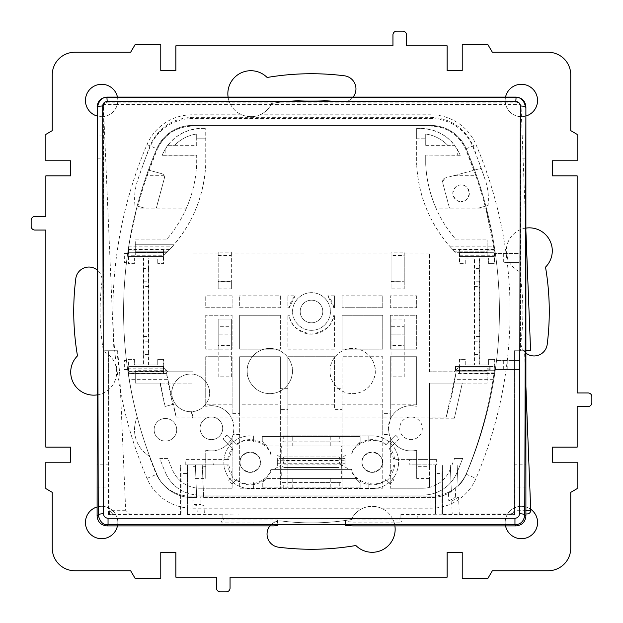 <?xml version="1.0" encoding="UTF-8"?>
<svg xmlns="http://www.w3.org/2000/svg" width="623" height="623" viewBox="0 0 623 623"><rect width="100%" height="100%" fill="white"/><g stroke="black" fill="none" stroke-linecap="round" stroke-linejoin="round"><path stroke-width="0.47" stroke-dasharray="3.12 2.34" d="M458.123 368.022L455.857 370.28L455.81 366.519L455.857 370.28L489.779 370.28L489.795 366.519L489.779 370.28L455.826 370.28L489.771 370.28L487.513 368.022L458.123 368.022L458.123 366.519L487.513 366.519L487.513 368.022M455.841 366.519L489.826 366.519L489.81 370.054L489.795 366.519L458.123 366.519M487.513 366.519L489.771 366.519M455.81 366.519L489.857 366.519L489.842 370.054L489.826 366.519L455.81 366.519L455.795 370.054L455.81 366.519M455.795 370.054L489.842 370.054L455.795 370.054M455.779 366.519L489.857 366.519L489.873 370.054L489.919 366.519L455.748 366.519L455.756 370.054L489.873 370.054L455.763 370.054L455.779 366.519L489.857 366.519L455.748 366.519L455.732 370.054L455.748 366.519M455.709 366.519L489.958 366.519L489.943 370.054L489.919 366.519L455.678 366.519L455.693 370.054L455.709 366.519M455.701 370.054L489.974 370.054L489.958 366.519L455.678 366.519L489.99 366.519L489.974 370.054L489.99 366.519L455.647 366.519L455.662 370.054L455.647 366.519L455.631 370.054L489.974 370.054L490.021 366.519L455.615 366.519L490.052 366.519L490.044 370.054L490.021 366.519L455.615 366.519L455.6 370.054L455.584 366.519L490.052 366.519L490.067 370.054L490.091 366.519L455.584 366.519L455.592 370.054L489.966 370.054L455.701 370.054M455.545 366.519L455.561 370.054L455.545 366.519L490.091 366.519L490.099 370.054L490.153 366.519L455.514 366.519L455.53 370.054L490.106 370.054L455.538 370.054L455.545 366.519L490.091 366.519L455.483 366.519L455.499 370.054L455.514 366.519M455.499 370.054L490.137 370.054L455.499 370.054M455.483 366.519L490.153 366.519M362.033 462.227A10.17 10.17 0 0 1 372.211 452.049A10.17 10.17 0 0 1 382.382 462.227A10.17 10.17 0 0 1 372.211 472.398A10.17 10.17 0 0 1 362.033 462.227A10.17 10.17 0 0 1 372.211 452.049A10.17 10.17 0 0 1 382.382 462.227A10.17 10.17 0 0 1 372.211 472.398A10.17 10.17 0 0 1 362.033 462.227A10.17 10.17 0 0 0 372.211 472.398A10.17 10.17 0 0 0 382.382 462.227A10.17 10.17 0 0 0 372.211 452.049A10.17 10.17 0 0 0 362.033 462.227C361.457 467.032 364.844 470.427 372.211 472.398C379.571 470.427 382.958 467.032 382.382 462.227C382.958 457.414 379.571 454.027 372.211 452.049C364.844 454.027 361.457 457.414 362.033 462.227M240.026 462.227A10.17 10.17 0 0 1 250.205 452.049A10.17 10.17 0 0 1 260.375 462.227A10.17 10.17 0 0 0 250.205 452.049A10.17 10.17 0 0 0 240.026 462.227A10.17 10.17 0 0 0 250.205 472.398A10.17 10.17 0 0 0 260.375 462.227A10.17 10.17 0 0 1 250.205 472.398A10.17 10.17 0 0 1 240.026 462.227A10.17 10.17 0 0 1 250.205 452.049A10.17 10.17 0 0 1 260.375 462.227C260.951 457.414 257.564 454.027 250.205 452.049C242.845 454.027 239.45 457.414 240.026 462.227C239.45 467.032 242.845 470.427 250.205 472.398C257.564 470.427 260.951 467.032 260.375 462.227A10.17 10.17 0 0 1 250.205 472.398A10.17 10.17 0 0 1 240.026 462.227M282.094 465.996L284.026 467.499L338.974 467.499L340.906 465.996L345.08 465.996L345.08 463.73L277.336 463.73L277.336 465.996L282.094 465.996L282.094 482.576L311.5 482.576L282.094 482.576M283.239 488.603L372.211 488.603L250.205 488.603L253.592 488.603L253.592 482.576L253.592 488.603L283.239 488.603L283.239 482.576M281.323 465.996L341.311 465.996L341.311 458.458L341.311 465.996L281.105 465.996L281.323 478.425L341.677 478.425L341.677 446.021L281.323 446.021L281.105 458.458L341.311 458.458L281.323 458.458M282.094 458.458L277.336 458.458L277.336 460.716L345.08 460.716L345.08 458.458L340.906 458.458L338.974 456.947L284.026 456.947L282.094 458.458L282.094 441.878L311.5 441.878L283.239 441.878L283.239 435.851L372.211 435.851L283.239 435.851M284.026 456.947L338.974 456.947M281.105 462.227L281.105 465.996L281.105 462.227M341.677 446.021L355.632 446.021L360.149 441.505L355.632 446.021L266.784 446.021L262.26 441.505L266.784 446.021L281.323 446.021M281.323 478.425L266.784 478.425L262.26 482.95L266.784 478.425L355.632 478.425L360.149 482.95L355.632 478.425L341.677 478.425M284.026 467.499L338.974 467.499M345.08 458.458L345.08 465.996M345.08 463.73L345.08 460.716M277.336 463.73L277.336 460.716M277.336 458.458L277.336 465.996M340.906 441.878L311.5 441.878L340.906 441.878L340.906 458.458M283.239 441.878L282.094 441.878M253.592 441.878L253.592 435.851L253.592 441.878M368.816 441.878L368.816 435.851L368.816 441.878M262.26 441.505L262.26 436.606L262.26 441.505M330.79 436.606L262.26 436.606L360.149 436.606L330.79 436.606L330.79 446.021M360.149 441.505L360.149 436.606L360.149 441.505M292.21 446.021L292.21 436.606M339.761 435.851L339.761 441.878M340.906 482.576L311.5 482.576L340.906 482.576L340.906 465.996M368.816 488.603L368.816 482.576L368.816 488.603M360.149 487.848L360.149 482.95L360.149 487.848L262.26 487.848L360.149 487.848M262.26 482.95L262.26 487.848L262.26 482.95M292.21 487.848L292.21 478.425M330.79 478.425L330.79 487.848M339.761 482.576L339.761 488.603M250.205 488.603A26.376 26.376 0 0 1 223.828 462.227A26.376 26.376 0 0 1 250.205 435.851A26.376 26.376 0 0 0 223.828 462.227A26.376 26.376 0 0 0 250.205 488.603M372.211 488.603A26.376 26.376 0 0 0 398.588 462.227A26.376 26.376 0 0 0 372.211 435.851A26.376 26.376 0 0 1 398.588 462.227A26.376 26.376 0 0 1 372.211 488.603M135.277 244.769L135.277 251.209L168.054 251.209L135.277 251.209L135.277 244.769L173.949 244.769L135.277 244.769M168.187 251.077A132.785 132.785 0 0 0 173.949 244.769A132.785 132.785 0 0 1 168.054 251.209L135.277 251.077M135.277 250.08L128.626 249.979L135.277 249.979L135.277 252.307L166.972 252.307L164.223 254.978L168.054 251.209A132.785 132.785 0 0 1 166.972 252.307L164.223 254.978L135.277 254.978L164.223 254.978L168.054 251.209A132.785 132.785 0 0 0 205.738 164.542L205.738 138.166L196.697 138.166L196.697 145.369L167.797 145.276A42.956 42.956 0 0 1 201.961 128.369L205.738 128.369L201.961 128.369C183.255 129.311 169.97 138.283 162.105 155.283L196.697 155.283L196.697 164.332A123.736 123.736 0 0 1 166.201 239.902L135.277 239.902L135.277 254.978L164.223 254.978L135.277 254.978L135.277 252.307L166.972 252.307A132.785 132.785 0 0 0 168.054 251.209L135.277 251.209L135.277 252.72L163.428 252.72L163.413 256.481L128.743 256.481L128.759 252.946L128.774 256.481L163.382 256.481L163.366 252.946L135.277 252.946L135.277 254.978L135.277 252.72L128.727 252.72L163.428 252.72L163.428 251.209L168.28 250.976L163.428 251.209M525.711 225.806L521.069 106.665L520.376 104.415L505.666 104.415A16.206 16.206 0 0 0 525.898 116.042M521.389 116.688A16.206 16.206 0 0 0 537.587 100.482A16.206 16.206 0 0 0 521.389 84.284A16.206 16.206 0 0 0 505.183 100.482A16.206 16.206 0 0 0 521.389 116.688M287.881 409.599L287.881 488.23L287.881 356.714L334.528 356.714L287.881 356.714L287.881 409.599L280.35 409.599L280.35 488.23L239.653 488.23L239.653 413.649L232.114 413.649L232.114 356.714L205.738 356.714L205.738 406.422A22.607 22.607 0 0 1 233.999 428.313A22.607 22.607 0 0 1 205.738 450.203L205.738 466.331L202.319 466.331L202.257 464.992L195.388 464.992L196.658 497.536L192.063 497.536A38.33 38.33 0 0 1 156.801 474.235A415.144 415.144 0 0 1 156.801 148.765A38.33 38.33 0 0 1 192.063 125.464L430.937 125.464A38.33 38.33 0 0 1 466.199 148.765A415.144 415.144 0 0 1 466.199 474.235A38.33 38.33 0 0 1 458.1 486.259L457.181 464.992L450.304 464.992L451.348 491.656A38.33 38.33 0 0 1 430.937 497.536L203.659 497.536L202.257 464.992L195.388 464.992L196.658 497.536L195.965 496.889L193.706 496.889L194.002 504.428L196.985 505.938L197.296 514.076L129.6 514.068L125.682 510.276L119.671 373.006L117.576 350.733L113.939 350.733L103.854 116.532A16.206 16.206 0 0 0 117.334 104.415L103.94 104.415L103.434 106.665L103.94 104.415M103.434 106.665L103.854 116.532A16.206 16.206 0 0 1 97.102 116.042M101.611 84.284A16.206 16.206 0 0 1 117.817 100.482A16.206 16.206 0 0 1 101.611 116.688A16.206 16.206 0 0 1 85.413 100.482A16.206 16.206 0 0 1 101.611 84.284M117.459 97.102A16.206 16.206 0 0 1 117.334 104.415L230.494 104.415A22.989 22.989 0 0 0 271.169 104.415L230.494 104.415A22.989 22.989 0 0 1 228.096 97.102M117.459 525.898A16.206 16.206 0 0 0 101.611 506.312A16.206 16.206 0 0 0 85.413 522.518A16.206 16.206 0 0 0 101.611 538.716A16.206 16.206 0 0 0 117.817 522.518A16.206 16.206 0 0 0 97.102 506.958M520.376 104.415L520.976 106.665L520.478 350.733L514.403 350.733L514.076 510.276C513.843 512.573 512.55 513.804 510.19 513.967L507.605 513.998A16.206 16.206 0 0 1 537.587 522.518A16.206 16.206 0 0 1 521.389 538.716A16.206 16.206 0 0 1 505.183 522.518A16.206 16.206 0 0 1 530.679 509.24M525.796 228.111A22.989 22.989 0 0 0 519.52 271.636A237.394 237.394 0 0 1 521.038 341.131A13.192 13.192 0 0 0 532.478 355.858A13.192 13.192 0 0 0 547.204 344.426A263.77 263.77 0 0 0 545.514 267.127A22.989 22.989 0 0 0 529.301 227.847A22.989 22.989 0 0 0 519.52 271.636A237.394 237.394 0 0 1 521.038 341.131A13.192 13.192 0 0 0 524.55 351.847L525.711 381.681M448.459 492.575A37.684 37.684 0 0 0 455.249 488.004L457.422 486.018L458.1 486.259L457.181 464.992L450.304 464.992L451.348 491.656L450.67 491.313L448.459 492.575L448.778 500.76L451.714 501.063L452.22 514.076L417.69 514.076L417.869 518.943L392.685 518.943A22.989 22.989 0 0 0 351.364 519.52A237.394 237.394 0 0 1 281.869 521.038A13.192 13.192 0 0 0 267.142 532.478A13.192 13.192 0 0 0 278.574 547.204A263.77 263.77 0 0 0 355.873 545.514A22.989 22.989 0 0 0 395.153 529.301A22.989 22.989 0 0 0 381.284 508.197L430.937 508.197A48.983 48.983 0 0 0 476.003 478.417A425.797 425.797 0 0 0 476.003 144.583A48.983 48.983 0 0 0 430.937 114.803L259.947 114.803C253.834 117.272 247.759 117.272 241.716 114.803L192.063 114.803A48.983 48.983 0 0 0 146.997 144.583A425.797 425.797 0 0 0 146.997 478.417A48.983 48.983 0 0 0 192.063 508.197L363.053 508.197C369.166 505.728 375.241 505.728 381.284 508.197M97.289 394.873A22.989 22.989 0 0 0 103.48 351.364A237.394 237.394 0 0 1 101.962 281.869A13.192 13.192 0 0 0 90.522 267.142A13.192 13.192 0 0 0 75.796 278.574A263.77 263.77 0 0 0 77.486 355.873A22.989 22.989 0 0 0 93.699 395.153A22.989 22.989 0 0 0 103.48 351.364A237.394 237.394 0 0 1 101.962 281.869A13.192 13.192 0 0 0 97.289 270.071M505.541 97.102A16.206 16.206 0 0 0 505.666 104.415L271.169 104.415A22.989 22.989 0 0 0 271.636 103.48A237.394 237.394 0 0 1 341.131 101.962A13.192 13.192 0 0 0 355.858 90.522A13.192 13.192 0 0 0 344.426 75.796A263.77 263.77 0 0 0 267.127 77.486A22.989 22.989 0 0 0 227.847 93.699A22.989 22.989 0 0 0 241.716 114.803M461.09 184.922A8.294 8.294 0 0 0 452.804 193.216A8.294 8.294 0 0 0 461.09 201.502C457.173 201.977 454.408 199.212 452.804 193.216C454.408 187.219 457.173 184.455 461.09 184.922C465.015 184.455 467.772 187.219 469.384 193.216C467.772 199.212 465.015 201.977 461.09 201.502A8.294 8.294 0 0 0 469.384 193.216A8.294 8.294 0 0 0 461.09 184.922M449.487 208.129L442.634 182.555L442.501 181.581L445.297 177.937A3.769 3.769 0 0 0 442.634 182.555L449.487 208.129L478.23 208.129L488.035 205.497L478.23 208.129M164.137 175.717L147.098 175.717L157.401 149.014A414.497 414.497 0 0 0 149.029 170.258L161.692 173.646A3.769 3.769 0 0 1 164.137 175.717L164.355 178.264A3.769 3.769 0 0 0 161.692 173.646L149.061 170.266A414.466 414.466 0 0 0 137.839 206.268L144.77 208.129L156.264 208.129A3.769 3.769 0 0 0 156.552 207.381L164.355 178.264L156.264 208.129M394.904 525.898A22.989 22.989 0 0 0 392.685 518.943L239.123 518.943L238.905 514.076L204.375 514.076L204.025 505.938L201.034 504.428L200.707 496.889L202.966 496.889L203.659 497.536L202.319 466.331M530.578 350.733L524.504 350.733L524.55 351.847A13.192 13.192 0 0 0 525.711 352.93M134.965 205.497C133.953 196.377 135.035 187.43 138.205 178.653L149.886 145.813C158.211 127.832 172.275 118.339 192.063 117.334L430.937 117.334C450.725 118.339 464.789 127.832 473.114 145.813L484.795 178.653C487.965 187.43 489.047 196.377 488.035 205.497M475.902 175.717A414.497 414.497 0 0 0 465.599 149.014A37.684 37.684 0 0 0 430.937 126.111C447.026 126.882 458.583 134.521 465.599 149.014L475.902 175.717L453.599 175.717L445.297 177.937L481.213 168.319A421.973 421.973 0 0 1 484.795 178.653M430.937 126.111L192.063 126.111A37.684 37.684 0 0 0 157.401 149.014C164.417 134.521 175.974 126.882 192.063 126.111L430.937 126.111M525.898 510.276L514.076 510.276C513.811 512.488 512.519 513.718 510.19 513.967L442.494 514.076L442.4 464.992L435.524 464.992L435.422 514.076L400.893 514.076L400.869 518.943L222.131 518.943L222.107 514.076L187.578 514.076L187.476 464.992L180.6 464.992L180.506 514.076L112.81 514.068L109.041 510.276L108.597 350.733L103.839 350.733L103.34 106.665L103.839 350.733L103.153 135.97L97.102 135.97M417.69 514.076L435.422 514.076L435.524 464.992L435.944 473.527L441.972 473.527L441.972 494.748A37.684 37.684 0 0 1 431.84 496.142A37.684 37.684 0 0 0 466.682 472.81A37.684 37.684 0 0 1 441.972 494.748L441.972 514.598L514.598 514.598L510.19 513.967M417.869 518.943L400.869 518.943L400.893 514.076L401.936 514.598L452.22 514.076M450.304 464.992L451.348 491.656A38.33 38.33 0 0 1 430.937 497.536L203.659 497.536L202.257 464.992L195.388 464.992L196.658 497.536L192.063 497.536A38.33 38.33 0 0 1 156.801 474.235A415.144 415.144 0 0 1 156.801 148.765A38.33 38.33 0 0 1 192.063 125.464L430.937 125.464A38.33 38.33 0 0 1 466.199 148.765A415.144 415.144 0 0 1 466.199 474.235A38.33 38.33 0 0 1 458.1 486.259L457.181 464.992L435.524 464.992L442.4 464.992L442.494 514.076L510.19 514.076M457.181 464.992L442.4 464.992L441.972 473.527M455.249 488.004L455.639 497.084L458.551 496.897L459.291 514.076L442.494 514.076L441.972 514.598M505.541 525.898A16.206 16.206 0 0 1 507.605 513.998L459.291 514.076M524.504 350.733L514.403 350.733L514.403 401.936L525.711 401.936M525.711 350.733L514.403 350.733L514.372 513.562L513.562 514.372M521.069 106.665L519.341 103.153L516.148 101.822L107.538 101.822C104.796 102.094 103.293 103.613 103.036 106.362L103.153 135.97M113.939 350.733L103.839 350.733L108.597 350.733L108.597 401.936L97.289 401.936M117.576 350.733L108.597 350.733L108.916 510.276M125.682 510.276L109.041 510.276C109.625 512.893 110.878 514.154 112.81 514.068L108.402 514.598L108.527 464.828L97.227 464.828M129.6 514.068L112.81 514.068M197.296 514.076L180.506 514.076L180.6 464.992L187.476 464.992L187.056 473.527L181.028 473.527L181.028 494.911A37.684 37.684 0 0 0 190.568 496.142A37.684 37.684 0 0 1 155.727 472.81A37.684 37.684 0 0 0 181.028 494.911L181.028 514.598L180.506 514.076L112.81 514.076M195.388 464.992L180.6 464.992L181.028 473.527M202.257 464.992L187.476 464.992L187.578 514.076L222.107 514.076L222.131 518.943L223.229 518.391L223.236 519.964L277.624 519.964L277.819 524.807M204.375 514.076L187.578 514.076L187.056 514.598L187.056 473.527M238.905 514.076L187.056 514.598M239.123 518.943L400.869 518.943L399.771 518.391L223.229 518.391M147.098 175.717A414.497 414.497 0 0 1 149.029 170.258L149.061 170.266M453.599 175.717L481.275 168.303A422.036 422.036 0 0 0 472.538 146.062A45.214 45.214 0 0 0 430.937 118.572L192.063 118.572A45.214 45.214 0 0 0 150.462 146.062A422.036 422.036 0 0 0 141.725 168.303M137.839 206.268L144.77 208.129M194.002 504.428L201.034 504.428M196.985 505.938L204.025 505.938M448.778 500.76A45.214 45.214 0 0 0 455.639 497.084M451.714 501.063A46.725 46.725 0 0 0 458.551 496.897M202.966 496.889L195.965 496.889M193.706 496.889L200.707 496.889M259.947 114.803A22.989 22.989 0 0 0 271.636 103.48A237.394 237.394 0 0 1 341.131 101.962A13.192 13.192 0 0 0 353.085 97.102M363.053 508.197A22.989 22.989 0 0 0 351.364 519.52A237.394 237.394 0 0 1 281.869 521.038A13.192 13.192 0 0 0 269.915 525.898M116.999 350.733A423.539 423.539 0 0 0 119.671 373.006M34.919 230.051A3.769 3.769 0 0 1 31.15 226.281L31.15 220.254A3.769 3.769 0 0 1 34.919 216.485L45.845 216.485L45.845 175.85L70.718 175.85L70.718 160.773L45.845 160.773L45.845 134.397L52.254 130.628L52.254 74.861A22.607 22.607 0 0 1 74.861 52.254L130.628 52.254L135.059 44.716L160.773 44.716L160.773 70.718L175.85 70.718L175.85 45.845L392.949 45.845L392.949 34.919A3.769 3.769 0 0 1 396.719 31.15L402.746 31.15A3.769 3.769 0 0 1 406.515 34.919L406.515 45.845L447.15 45.845L447.15 70.718L462.227 70.718L462.227 44.716L487.941 44.716L492.372 52.254L548.139 52.254A22.607 22.607 0 0 1 570.746 74.861L570.746 130.628L577.155 134.397L577.155 160.773L552.282 160.773L552.282 175.85L577.155 175.85L577.155 392.949L588.081 392.949A3.769 3.769 0 0 1 591.85 396.719L591.85 402.746A3.769 3.769 0 0 1 588.081 406.515L577.155 406.515L577.155 447.15L552.282 447.15L552.282 462.227L577.155 462.227L577.155 488.603L570.746 492.372L570.746 548.139A22.607 22.607 0 0 1 548.139 570.746L492.372 570.746L487.941 578.284L462.227 578.284L462.227 552.282L447.15 552.282L447.15 577.155L230.051 577.155L230.051 588.081A3.769 3.769 0 0 1 226.281 591.85L220.254 591.85A3.769 3.769 0 0 1 216.485 588.081L216.485 577.155L175.85 577.155L175.85 552.282L160.773 552.282L160.773 578.284L135.059 578.284L130.628 570.746L74.861 570.746A22.607 22.607 0 0 1 52.254 548.139L52.254 492.372L45.845 488.603L45.845 462.227L70.718 462.227L70.718 447.15L45.845 447.15L45.845 230.051L34.919 230.051M457.422 486.018A37.684 37.684 0 0 1 450.67 491.313A37.684 37.684 0 0 0 457.422 486.018M322.807 311.5A11.307 11.307 0 0 1 311.5 322.807A11.307 11.307 0 0 1 300.193 311.5A11.307 11.307 0 0 0 311.5 322.807A11.307 11.307 0 0 0 322.807 311.5A11.307 11.307 0 0 0 311.5 300.193A11.307 11.307 0 0 0 300.193 311.5A11.307 11.307 0 0 1 311.5 300.193A11.307 11.307 0 0 1 322.807 311.5M222.699 428.313A11.307 11.307 0 0 0 211.392 417.005A11.307 11.307 0 0 0 200.084 428.313A11.307 11.307 0 0 1 211.392 417.005A11.307 11.307 0 0 1 222.699 428.313A11.307 11.307 0 0 1 211.392 439.62A11.307 11.307 0 0 1 200.084 428.313A11.307 11.307 0 0 0 211.392 439.62A11.307 11.307 0 0 0 222.699 428.313M462.321 383.098L454.362 418.212L462.321 383.098L429.481 383.098L429.481 466.331L416.67 466.331L416.67 450.203A22.607 22.607 0 0 1 388.409 428.313A22.607 22.607 0 0 1 416.67 406.422A22.607 22.607 0 0 0 390.294 419.279L388.409 428.313L389.297 434.589L382.756 434.589L382.756 413.649L390.294 413.649L390.294 419.279L390.294 404.818L416.67 404.818L416.67 356.714L390.294 356.714L390.294 413.649M232.114 413.649L232.114 356.714L205.738 356.714L205.738 406.422A22.607 22.607 0 0 1 232.114 419.279L233.999 428.313L233.111 434.589A22.607 22.607 0 0 1 205.738 450.203L205.738 478.425L192.928 478.425L192.928 487.381A29.772 29.772 0 0 1 172.548 470.061A406.897 406.897 0 0 1 167.844 458.458L159.776 458.458A414.435 414.435 0 0 0 165.469 472.67A414.435 414.435 0 0 1 159.776 458.458L167.844 458.458A406.897 406.897 0 0 0 172.548 470.061A29.772 29.772 0 0 0 199.96 488.23A29.772 29.772 0 0 1 192.928 487.381L192.928 418.656L191.238 411.725A15.069 15.069 0 0 1 192.928 418.656L192.928 478.425M422.324 428.313A11.307 11.307 0 0 1 411.016 439.62A11.307 11.307 0 0 1 399.717 428.313A11.307 11.307 0 0 1 411.016 417.005A11.307 11.307 0 0 1 422.324 428.313A11.307 11.307 0 0 1 411.016 439.62A11.307 11.307 0 0 1 399.717 428.313A11.307 11.307 0 0 1 411.016 417.005A11.307 11.307 0 0 1 422.324 428.313M171.823 392.895C171.068 387.381 176.722 374.306 190.669 374.049C204.609 374.306 210.263 387.381 209.507 392.895A18.838 18.838 0 0 1 190.669 411.733A18.838 18.838 0 0 1 171.823 392.895A18.838 18.838 0 0 1 190.669 374.049A18.838 18.838 0 0 1 209.507 392.895C210.263 398.401 204.609 411.476 190.669 411.733C176.722 411.476 171.068 398.401 171.823 392.895M292.405 371.035C293.316 377.647 286.533 393.339 269.798 393.643C253.063 393.339 246.28 377.647 247.191 371.035A22.607 22.607 0 0 0 269.798 393.643A22.607 22.607 0 0 0 292.405 371.035A22.607 22.607 0 0 0 269.798 348.428A22.607 22.607 0 0 0 247.191 371.035C246.28 364.424 253.063 348.74 269.798 348.428C286.533 348.74 293.316 364.424 292.405 371.035M330.003 371.035C329.1 364.424 335.883 348.74 352.61 348.428C369.346 348.74 376.128 364.424 375.225 371.035A22.607 22.607 0 0 1 352.61 393.643A22.607 22.607 0 0 1 330.003 371.035A22.607 22.607 0 0 1 352.61 348.428A22.607 22.607 0 0 1 375.225 371.035C376.128 377.647 369.346 393.339 352.61 393.643C335.883 393.339 329.1 377.647 330.003 371.035M292.662 311.5A18.838 18.838 0 0 0 311.5 330.338A18.838 18.838 0 0 0 330.338 311.5A18.838 18.838 0 0 0 311.5 292.662A18.838 18.838 0 0 0 292.662 311.5C291.899 317.014 297.553 330.081 311.5 330.338C325.447 330.081 331.101 317.014 330.338 311.5C331.101 305.986 325.447 292.919 311.5 292.662C297.553 292.919 291.899 305.986 292.662 311.5M134.521 429.784A30.901 30.901 0 0 1 137.208 417.2A30.901 30.901 0 0 0 149.263 456.122A423.476 423.476 0 0 0 155.727 472.81A423.476 423.476 0 0 1 149.263 456.122A30.901 30.901 0 0 1 134.521 429.784M176.73 429.784A11.307 11.307 0 0 0 165.422 418.485A11.307 11.307 0 0 0 154.115 429.784A11.307 11.307 0 0 1 165.422 418.485A11.307 11.307 0 0 1 176.73 429.784A11.307 11.307 0 0 1 165.422 441.092A11.307 11.307 0 0 1 154.115 429.784A11.307 11.307 0 0 0 165.422 441.092A11.307 11.307 0 0 0 176.73 429.784M284.15 460.342L282.99 464.112L340.01 464.112L338.85 460.342L345.742 455.063L277.258 455.063L284.15 460.342L338.85 460.342M519.123 369.532L495.347 369.532L496.523 360.483L495.347 369.532L519.123 369.532L519.123 360.483L496.523 360.483L507.784 360.483L507.784 369.532M196.658 497.536L192.063 497.536A38.33 38.33 0 0 1 156.801 474.235A415.144 415.144 0 0 1 156.801 148.765A38.33 38.33 0 0 1 192.063 125.464L430.937 125.464A38.33 38.33 0 0 1 466.199 148.765A415.144 415.144 0 0 1 466.199 474.235A38.33 38.33 0 0 1 458.1 486.259M163.319 366.519L163.319 359.354L157.759 359.354L157.759 365.008L148.461 365.008L148.461 354.456L143.695 354.456L143.695 365.008L134.397 365.008L134.397 359.354L128.836 359.354L128.727 371.152L163.436 371.152L163.413 366.519L128.751 366.519L128.766 371.183L128.735 366.519L163.413 366.519L128.836 366.519M163.46 366.519L163.436 371.183L163.421 366.519L163.397 371.183L163.374 366.519L128.813 366.519M163.421 368.162L128.813 368.162M494.226 256.481L459.618 256.481L459.603 252.946L459.681 263.646L465.241 263.646L465.241 257.992L474.539 257.992L474.539 365.008L465.241 365.008L465.241 359.354L459.681 359.354L459.681 366.519L494.164 366.519L494.164 359.354L488.603 359.354L488.603 365.008L479.305 365.008L479.305 257.992L488.603 257.992L488.603 263.646L494.164 263.646L494.273 252.72L459.572 252.72L459.579 254.978L458.185 254.978L459.579 254.978L459.587 256.481L494.257 256.481M459.681 255.773L494.164 255.773M479.305 268.544L474.539 268.544M195.435 466.331L192.928 466.331M303.845 252.993L231.359 252.993L231.359 252.081L218.175 252.081L218.175 252.993L192.928 252.993L192.928 371.791L135.277 371.791L135.277 383.098L192.928 383.098L160.033 383.098L164.939 406.508L173.957 404.093A15.069 15.069 0 0 1 175.304 403.797A18.838 18.838 0 0 0 191.238 411.725C184.61 411.725 179.299 409.085 175.304 403.797L164.939 406.508M416.67 466.331L416.67 478.425L429.481 478.425L429.481 487.381A29.772 29.772 0 0 0 449.868 470.061A29.772 29.772 0 0 1 422.449 488.23L390.294 488.23L422.449 488.23A29.772 29.772 0 0 0 429.481 487.381L429.481 383.098L487.139 383.098L487.139 371.791L429.481 371.791L429.481 252.993L404.234 252.993L404.234 252.081L391.049 252.081L391.049 252.993L318.563 252.993M342.066 404.818L342.066 356.714L342.066 388.659L334.528 388.659L334.528 409.599L342.066 409.599L342.066 488.23L342.066 404.818L382.756 404.818L382.756 356.714L342.066 356.714L382.756 356.714L382.756 413.649M287.881 404.818L334.528 404.818L334.528 356.714L334.528 388.659M287.881 388.659L280.35 388.659L280.35 356.714L239.653 356.714L239.653 488.23L280.35 488.23L280.35 404.818L239.653 404.818M239.653 413.649L239.653 356.714L280.35 356.714L280.35 404.818M493.533 246.14L494.117 249.979L487.139 249.979L487.139 252.307L459.572 252.307L459.455 250.976L454.128 250.976L449.65 246.14L493.533 246.14L485.8 208.129L436.007 208.129A123.736 123.736 0 0 0 456.207 239.902L487.139 239.902L456.207 239.902A123.736 123.736 0 0 1 425.719 164.332L425.719 155.08L457.274 155.08L457.274 149.201L460.304 155.283C452.438 138.283 439.16 129.311 420.455 128.369A42.956 42.956 0 0 1 454.611 145.276L447.68 145.276A37.684 37.684 0 0 0 425.719 134.015L425.719 138.166L416.67 138.166L416.67 164.542L416.67 128.369L420.455 128.369L416.67 128.369L416.67 138.166L425.719 138.166L425.719 145.369L454.681 145.369A42.956 42.956 0 0 1 457.274 149.201M459.572 251.209L487.139 251.209L487.139 239.902L487.139 249.979M454.128 250.976L454.354 251.209A132.785 132.785 0 0 1 416.67 164.542C418.43 195.474 429.418 222.676 449.65 246.14M128.626 249.979L128.626 251.014L128.143 251.014A423.476 423.476 0 0 1 136.616 208.129L186.409 208.129C192.507 194.158 195.941 179.556 196.697 164.332L196.697 155.283M167.727 145.369A42.956 42.956 0 0 0 165.134 149.201L165.134 155.08L196.697 155.08M474.539 354.456L479.305 354.456M128.626 251.014L128.54 249.893L163.615 249.893L163.639 263.646L157.759 263.646L163.319 263.646L163.319 255.773L128.836 255.773L128.836 263.646L134.397 263.646L134.397 257.992L143.695 257.992L143.695 268.544L148.461 268.544L148.461 257.992L157.759 257.992L157.759 263.646L157.759 257.992L148.772 257.992L148.99 365.008L157.759 365.008L157.759 359.354L163.833 359.354L163.865 373.356L128.587 373.06L128.626 371.986L128.143 371.986L128.611 372.024M128.727 371.152L128.727 372.928L135.277 372.928L135.277 371.799L163.436 371.799L163.569 373.06M166.972 370.693A132.785 132.785 0 0 1 168.054 371.791L135.277 371.791L135.277 370.693L166.972 370.693L164.223 368.022L168.054 371.791L192.928 371.791L166.255 372.017L176.192 417.005A385.793 385.793 0 0 1 167.494 379.329L129.265 379.329L128.151 372.024M163.545 372.024L166.263 372.024L167.494 379.329M494.109 373.06L493.143 379.329A423.476 423.476 0 0 1 466.682 472.81A423.476 423.476 0 0 0 494.117 373.021L459.431 373.06L459.572 371.791L454.354 371.791L487.139 371.791L487.139 368.022L458.185 368.022L454.354 371.791L429.481 371.791L456.153 372.017L446.224 417.005A385.793 385.793 0 0 0 454.922 379.329L456.153 372.024L459.455 372.024M340.01 464.112L349.176 469.384L351.543 469.384C354.09 482.373 376.502 488.962 385.668 479.414L386.221 479.967A22.607 22.607 0 0 1 350.765 469.384L271.651 469.384A22.607 22.607 0 0 1 236.187 479.967L236.74 479.414C245.914 488.962 268.318 482.373 270.865 469.384L271.651 469.384M351.543 469.384L350.765 469.384M459.572 371.791L459.572 370.693L455.436 370.693A132.785 132.785 0 0 0 454.354 371.791M165.134 406.461L160.368 383.098L135.277 383.098L135.277 373.021L128.626 373.021L128.626 371.986M199.142 495.012A36.555 36.555 0 0 1 165.469 472.67A36.555 36.555 0 0 0 199.142 495.012L423.266 495.012A36.555 36.555 0 0 0 456.939 472.67A414.435 414.435 0 0 0 462.632 458.458L454.564 458.458L462.632 458.458A414.435 414.435 0 0 1 456.939 472.67A36.555 36.555 0 0 1 423.266 495.012L199.142 495.012M449.868 470.061A406.897 406.897 0 0 0 454.564 458.458A406.897 406.897 0 0 1 449.868 470.061M454.362 418.212L429.481 418.212M462.04 383.098L487.139 383.098L487.139 368.022L459.579 368.022L459.587 366.519L494.257 366.519L494.273 370.28L459.572 370.28L494.273 370.28L494.273 372.92L487.139 372.92M494.117 373.021L487.139 373.021M431.84 496.142L190.568 496.142L431.84 496.142M128.143 371.986A423.476 423.476 0 0 0 137.208 417.2A423.476 423.476 0 0 1 129.265 379.329M135.277 370.693L135.277 371.799M236.187 444.479L232.535 440.827L228.921 444.682L223.096 438.849L226.827 435.119L236.187 444.479A22.607 22.607 0 0 1 271.651 455.063L350.765 455.063A22.607 22.607 0 0 1 386.221 444.479L395.589 435.119L389.873 440.827L393.487 444.682L399.32 438.849L395.589 435.119M399.32 438.849L389.951 448.21A22.607 22.607 0 0 1 394.663 459.587L436.645 459.587L409.755 459.587L409.062 464.867L436.645 464.867L436.645 459.587M436.645 464.867L409.062 464.867M385.668 479.414L390.239 483.985L393.97 480.255L389.951 476.237A22.607 22.607 0 0 0 394.663 464.867M390.239 483.985L386.221 479.967M232.169 483.985L228.439 480.255L232.457 476.237A22.607 22.607 0 0 1 227.745 464.867L185.771 464.867L228.477 464.867L233.002 475.692L231.717 476.977L235.502 480.652L232.169 483.985L236.187 479.967M185.771 464.867L185.771 459.587L228.462 459.587L185.771 459.587M227.745 459.587A22.607 22.607 0 0 1 232.457 448.21L223.096 438.849M176.192 417.005L446.224 417.005M435.944 514.598L435.944 473.527M493.143 379.329L454.922 379.329M485.8 208.129A423.476 423.476 0 0 1 494.117 249.979M459.455 250.976L459.431 249.94L494.109 249.94M487.139 250.08L494.273 250.08L494.273 252.72L455.436 252.307A132.785 132.785 0 0 1 454.354 251.209L487.139 251.209L487.139 254.978L459.579 254.978L459.587 256.481M128.587 249.94L163.569 249.94L163.545 250.976M136.616 208.129L128.875 246.14L172.758 246.14L168.28 250.976M128.611 250.976L128.151 250.976L128.875 246.14M135.277 251.209L135.277 252.946L128.759 252.946L163.397 252.946L163.413 256.481M186.409 208.129A123.736 123.736 0 0 1 166.201 239.902L135.277 239.902L135.277 249.979M124.343 253.468L127.653 253.468L126.477 262.517L127.653 253.468L124.343 253.468L124.343 262.517L126.477 262.517L124.343 262.517M124.343 369.532L127.653 369.532L126.477 360.483L127.653 369.532L124.343 369.532L124.343 360.483L126.477 360.483L124.343 360.483M519.123 262.517L503.322 262.517L503.322 253.468L495.347 253.468L496.523 262.517L495.347 253.468L519.123 253.468L519.123 262.517L507.784 262.517L507.784 253.468M451.348 491.656A38.33 38.33 0 0 1 430.937 497.536L203.659 497.536M503.322 253.468L519.123 253.468M507.784 262.517L503.322 262.517M519.123 360.483L507.784 360.483M503.322 369.532L503.322 360.483M349.176 469.384L273.824 469.384L282.99 464.112M231.359 376.837L231.359 319.038L231.359 334.107L218.175 334.107L231.359 334.107L231.359 326.725L218.175 326.725L218.175 345.617L231.359 345.617L231.359 376.837L218.175 376.837L218.175 345.617M218.175 376.837L218.175 319.038L231.359 319.038L218.175 319.038L218.175 326.725M391.049 376.837L391.049 319.038L404.234 319.038L404.234 334.107L404.234 319.038L391.049 319.038L391.049 334.107L404.234 334.107L391.049 334.107L391.049 326.725L404.234 326.725L404.234 376.837L391.049 376.837L391.049 345.617L404.234 345.617L404.234 326.725M232.114 488.23L199.96 488.23L232.114 488.23L232.114 437.346L232.114 488.23M226.827 435.119L232.535 440.827M228.921 444.682L232.457 448.21M232.94 448.692L228.462 459.587M213.354 464.867L212.653 459.587M227.745 464.867L228.477 464.867M232.457 476.237L233.002 475.692M228.439 480.255L231.717 476.977M235.502 480.652L236.74 479.414M270.865 469.384L273.824 469.384M386.906 480.652L390.691 476.977L389.406 475.692L393.931 464.867M393.97 480.255L390.691 476.977M389.951 476.237L389.406 475.692M409.755 459.587L394.663 459.587M393.946 459.587L389.476 448.692L389.951 448.21M389.476 448.692L393.487 444.682M389.873 440.827L385.754 444.947C376.588 435.275 353.934 441.964 351.497 455.063L350.765 455.063M386.221 444.479L385.754 444.947M351.497 455.063L345.742 455.063M277.258 455.063L271.651 455.063M270.919 455.063C268.482 441.964 245.82 435.275 236.654 444.947M287.881 488.23L334.528 488.23L287.881 488.23M334.528 404.818L334.528 409.599M232.114 404.818L205.738 404.818M416.67 404.818L416.67 356.714L390.294 356.714L390.294 404.818M455.436 370.693L458.185 368.022L459.579 368.022L459.572 370.693L487.139 370.693M218.175 252.081L218.175 281.596L231.359 281.596L231.359 288.893L218.175 288.893L218.175 281.728L231.359 281.728M391.049 281.596L404.234 281.728L391.049 281.728L391.049 255.461L404.234 255.461L404.234 252.081M382.756 404.818L382.756 488.23L342.066 488.23L382.756 488.23L382.756 434.589M404.234 281.728L404.234 288.893L391.049 288.893L391.049 281.728M231.359 326.725L231.359 345.617M404.234 376.837L404.234 345.617M391.049 345.617L391.049 326.725M135.277 368.022L164.223 368.022L135.277 368.022M135.277 371.791L168.054 371.791M239.653 434.589L233.111 434.589M416.67 478.425L416.67 450.203A22.607 22.607 0 0 1 390.294 437.346L390.294 488.23L390.294 437.346A22.607 22.607 0 0 1 389.297 434.589M342.066 409.599L342.066 388.659M218.175 255.461L231.359 255.461L231.359 281.596M231.359 252.081L231.359 255.461M205.738 466.331L205.738 478.425M192.928 372.017L192.928 252.993M429.481 372.017L429.481 252.993M404.234 252.993L404.234 288.893M391.049 252.993L391.049 288.893M231.359 252.993L231.359 288.893M218.175 252.993L218.175 288.893M391.049 252.081L391.049 255.461M404.234 281.596L404.234 255.461M429.481 466.331L429.481 478.425M280.35 409.599L280.35 388.659M390.294 315.269L390.294 349.184L416.67 349.184L390.294 349.184L390.294 315.269L416.67 315.269L416.67 349.184L416.67 315.269L390.294 315.269M232.114 315.269L232.114 349.184L232.114 315.269L205.738 315.269L205.738 349.184L232.114 349.184L205.738 349.184L205.738 315.269L232.114 315.269M425.719 145.206L447.61 145.206C441.559 139.038 434.262 135.308 425.719 134.015L425.719 145.369M487.139 252.307L487.139 254.978L459.595 254.978L459.603 252.946L494.241 252.946L459.603 252.946L494.21 252.946L459.634 252.946L459.618 256.481M455.436 252.307L454.354 251.209M460.304 155.283L425.719 155.08M457.274 155.08L460.257 155.166M436.007 208.129C429.901 194.158 426.475 179.556 425.719 164.332L425.719 155.283M174.728 145.276L174.798 145.206C180.849 139.038 188.154 135.308 196.697 134.015A37.684 37.684 0 0 0 174.728 145.276L167.797 145.276M174.798 145.206L196.697 145.206L196.697 134.015L196.697 138.166L205.738 138.166L205.738 128.369L205.738 164.542C203.986 195.474 192.99 222.676 172.758 246.14M165.134 155.08L162.105 155.283M165.134 149.201L162.159 155.166M494.273 372.92L494.709 373.356L459.431 373.06M459.135 373.356L459.167 359.354L465.241 359.354L465.241 365.008L474.01 365.008L474.228 257.992L465.241 257.992L465.241 263.646L459.361 263.646L459.431 249.94M459.385 249.893L494.46 249.893L494.483 263.646L488.603 263.646L488.603 257.992L479.617 257.992L479.835 365.008L488.603 365.008L488.603 359.354L494.678 359.354L494.709 373.356M494.195 256.481L494.203 252.946L494.195 256.481L459.649 256.481L459.642 252.946L459.649 256.481M108.604 514.396L108.628 513.562L109.438 514.372M109.477 513.866L109.041 510.276M181.028 514.598L108.402 514.598M345.181 524.807L345.376 519.964L399.764 519.964L399.771 518.391M401.936 514.598L401.936 522.136L399.764 519.964M273.855 525.874L273.855 522.074L221.064 522.136L223.236 519.964M221.064 522.136L221.064 514.598M97.289 221.064L103.309 221.064M108.597 401.936L108.527 464.828M525.773 158.172L520.548 158.172L520.672 135.97L525.898 135.97M520.672 135.97L520.672 106.362M520.548 158.172L520.478 350.733L520.976 106.665L519.652 103.457L516.459 102.133L107.857 102.133C105.085 102.429 103.574 103.94 103.34 106.665L103.036 106.362M525.711 221.064L520.478 221.064M514.396 514.396L514.372 513.562M514.598 514.598L514.473 464.828L525.773 464.828M514.403 401.936L514.473 464.828M352.891 525.898L352.891 522.136L345.415 521.42L345.376 519.964M352.891 522.136L401.936 522.136M345.415 519.971L345.415 524.823M277.624 519.964L277.585 524.823M277.585 519.971L277.585 525.547M273.855 522.074L277.585 521.42M525.898 487.03L514.598 487.03M514.388 513.702L513.702 514.388M108.612 513.702L109.298 514.388M97.102 487.03L108.402 487.03M345.415 521.42L345.415 525.547M143.695 354.456L143.695 268.544M148.461 268.544L148.461 354.456M163.351 256.481L163.358 252.946L163.351 256.481L128.805 256.481L128.821 252.946L128.774 256.481M128.805 256.481L128.797 252.946L163.397 252.946L128.79 252.946L163.366 252.946L163.382 256.481M163.436 371.799L163.436 371.152M163.865 373.356L128.291 373.356L128.322 359.354L134.397 359.354L134.397 365.008L143.165 365.008L143.383 257.992L134.397 257.992L134.397 263.646L128.517 263.646L128.54 249.893M128.743 256.481L128.727 250.08M128.836 255.773L128.829 252.946L163.327 252.946L163.319 255.773M128.322 359.354L128.836 359.354M459.167 359.354L459.681 359.354M163.833 359.354L163.319 359.354M494.678 359.354L494.164 359.354M474.01 365.008L474.539 365.008M479.305 365.008L479.835 365.008M143.695 365.008L143.165 365.008M148.99 365.008L148.461 365.008M280.35 295.839L280.35 307.731L239.653 307.731L239.653 295.839L239.653 307.731L280.35 307.731L280.35 295.839L239.653 295.839M205.738 307.731L232.114 307.731L205.738 307.731L205.738 295.839L205.738 307.731M232.114 307.731L232.114 295.839L232.114 307.731M232.114 295.839L205.738 295.839M280.35 315.269L280.35 349.184L280.35 315.269L239.653 315.269L239.653 349.184L280.35 349.184L239.653 349.184L239.653 315.269L280.35 315.269M416.67 295.839L416.67 307.731L416.67 295.839L390.294 295.839L390.294 307.731L416.67 307.731L390.294 307.731L390.294 295.839M334.528 295.839L327.807 295.839A22.607 22.607 0 0 1 333.796 307.731L334.528 307.731L334.528 295.839L334.528 307.731L333.796 307.731L327.807 295.839M295.193 295.839L289.204 307.731L287.881 307.731L287.881 295.839L287.881 307.731L289.204 307.731A22.607 22.607 0 0 1 295.193 295.839L287.881 295.839M342.066 295.839L342.066 307.731L382.756 307.731L382.756 295.839L342.066 295.839L342.066 307.731L382.756 307.731L382.756 295.839M334.528 349.184L287.881 349.184L287.881 315.269L287.881 349.184L334.528 349.184L334.528 315.269L334.528 349.184M289.204 315.269L287.881 315.269L289.204 315.269C290.038 325.019 297.467 331.304 311.5 334.107C325.533 331.304 332.962 325.019 333.796 315.269L334.528 315.269L333.796 315.269A22.607 22.607 0 0 1 289.204 315.269M382.756 349.184L342.066 349.184L342.066 315.269L382.756 315.269L382.756 349.184L342.066 349.184L342.066 315.269L382.756 315.269L382.756 349.184M485.161 206.268A414.466 414.466 0 0 0 473.939 170.266M473.114 145.813L472.538 146.062M430.937 118.572L430.937 117.334M192.063 118.572L192.063 117.334M138.205 178.653A421.973 421.973 0 0 1 141.787 168.319M150.462 146.062L149.886 145.813M466.199 474.235L476.003 478.417M430.937 508.197L430.937 497.536M466.199 148.765L476.003 144.583M192.063 508.197L192.063 497.536M430.937 125.464L430.937 114.803M146.997 478.417L156.801 474.235M192.063 125.464L192.063 114.803M146.997 144.583L156.801 148.765M166.505 373.566L128.377 373.566M494.039 373.566L455.904 373.566M452.648 249.434L494.039 249.434M128.377 249.434L169.76 249.434M479.531 281.783L474.305 281.783M474.282 286.502L479.562 286.502M479.562 336.498L474.282 336.498M474.305 341.217L479.531 341.217M97.227 158.172L103.122 158.172M270.109 522.136L270.109 525.898M349.145 522.074L349.145 525.874M143.438 336.498L148.718 336.498M148.695 341.217L143.469 341.217M148.718 286.502L143.438 286.502M143.469 281.783L148.695 281.783M163.436 371.183L128.797 371.183L163.436 371.183M163.397 371.183L128.766 371.183L163.397 371.183M489.842 370.28L455.795 370.28M489.873 370.28L455.763 370.28M489.904 370.28L455.732 370.28M489.943 370.28L455.693 370.28M490.036 370.28L455.6 370.28M490.067 370.28L455.561 370.28M490.106 370.28L455.53 370.28M490.137 370.28L455.499 370.28M494.171 252.72L459.665 252.72M109.165 510.549L109.477 514.325M510.478 513.866L512.963 513.765M128.829 252.72L163.335 252.72M128.797 371.417L163.436 371.417M128.759 371.417L163.397 371.417"/><path stroke-width="0.93" d="M525.898 116.042A16.206 16.206 0 0 0 521.389 84.284A16.206 16.206 0 0 0 505.541 97.102M97.102 116.042A16.206 16.206 0 0 1 101.611 84.284A16.206 16.206 0 0 1 117.459 97.102M97.102 506.958A16.206 16.206 0 0 0 101.611 538.716A16.206 16.206 0 0 0 117.459 525.898M525.711 381.681L530.679 509.24A16.206 16.206 0 0 1 521.389 538.716A16.206 16.206 0 0 1 505.541 525.898M525.711 352.93A13.192 13.192 0 0 0 547.204 344.426A263.77 263.77 0 0 0 545.514 267.127A22.989 22.989 0 0 0 525.796 228.111L530.578 350.733L525.711 350.733M269.915 525.898A13.192 13.192 0 0 0 278.574 547.204A263.77 263.77 0 0 0 355.873 545.514A22.989 22.989 0 0 0 394.904 525.898M97.289 270.071A13.192 13.192 0 0 0 75.796 278.574A263.77 263.77 0 0 0 77.486 355.873A22.989 22.989 0 0 0 97.289 394.873M353.085 97.102A13.192 13.192 0 0 0 344.426 75.796A263.77 263.77 0 0 0 267.127 77.486A22.989 22.989 0 0 0 228.096 97.102M530.679 509.24L530.718 510.276C530.555 512.589 529.309 513.819 526.988 513.967L525.898 513.975L526.988 513.967M530.718 510.276L525.898 510.276M525.711 225.806L525.796 228.111M45.845 216.485L45.845 175.85L70.718 175.85L70.718 160.773L45.845 160.773L45.845 134.397L52.254 130.628L52.254 74.861A22.607 22.607 0 0 1 74.861 52.254L130.628 52.254L135.059 44.716L160.773 44.716L160.773 70.718L175.85 70.718L175.85 45.845L392.949 45.845L392.949 34.919A3.769 3.769 0 0 1 396.719 31.15L402.746 31.15A3.769 3.769 0 0 1 406.515 34.919L406.515 45.845L447.15 45.845L447.15 70.718L462.227 70.718L462.227 44.716L487.941 44.716L492.372 52.254L548.139 52.254A22.607 22.607 0 0 1 570.746 74.861L570.746 130.628L577.155 134.397L577.155 160.773L552.282 160.773L552.282 175.85L577.155 175.85L577.155 392.949L588.081 392.949A3.769 3.769 0 0 1 591.85 396.719L591.85 402.746A3.769 3.769 0 0 1 588.081 406.515L577.155 406.515L577.155 447.15L552.282 447.15L552.282 462.227L577.155 462.227L577.155 488.603L570.746 492.372L570.746 548.139A22.607 22.607 0 0 1 548.139 570.746L492.372 570.746L487.941 578.284L462.227 578.284L462.227 552.282L447.15 552.282L447.15 577.155L230.051 577.155L230.051 588.081A3.769 3.769 0 0 1 226.281 591.85L220.254 591.85A3.769 3.769 0 0 1 216.485 588.081L216.485 577.155L175.85 577.155L175.85 552.282L160.773 552.282L160.773 578.284L135.059 578.284L130.628 570.746L74.861 570.746A22.607 22.607 0 0 1 52.254 548.139L52.254 492.372L45.845 488.603L45.845 462.227L70.718 462.227L70.718 447.15L45.845 447.15L45.845 230.051L34.919 230.051A3.769 3.769 0 0 1 31.15 226.281L31.15 220.254A3.769 3.769 0 0 1 34.919 216.485L45.845 216.485M108.044 518.289L108.044 524.753L106.899 525.898L273.855 525.874L277.585 525.547L277.819 524.807L345.181 524.807L345.415 525.547L352.891 525.898L516.101 525.898L514.956 524.753L108.044 524.753C103.169 525.142 99.898 521.879 98.232 514.972L97.406 107.203C98.901 100.404 102.164 97.141 107.195 97.398L515.805 97.398C520.836 97.141 524.099 100.404 525.594 107.203A5.272 1.191 -179.9 0 0 520.314 106.011C520.088 103.286 518.585 101.783 515.805 101.479L516.101 97.102L106.899 97.102L107.195 101.479C104.423 101.775 102.92 103.286 102.686 106.011A5.272 1.191 179.9 0 0 97.406 107.203L97.102 516.101L98.232 514.972A5.272 1.191 179.9 0 1 103.511 513.773C103.753 516.49 105.264 517.993 108.044 518.289L514.956 518.289C517.729 517.993 519.239 516.49 519.489 513.773L520.314 106.011M97.102 106.899C97.725 100.988 100.988 97.725 106.899 97.102M514.956 518.289L514.956 524.753C520.672 524.55 523.943 521.287 524.768 514.972L525.898 106.899C525.275 100.988 522.012 97.725 516.101 97.102M525.898 106.899L525.898 516.101C525.275 522.012 522.012 525.275 516.101 525.898M106.899 525.898C100.988 525.275 97.725 522.012 97.102 516.101M525.898 516.101L524.768 514.972A5.272 1.191 -179.9 0 0 519.489 513.773M102.686 106.011L103.511 513.773M515.805 101.479L107.195 101.479"/></g></svg>
